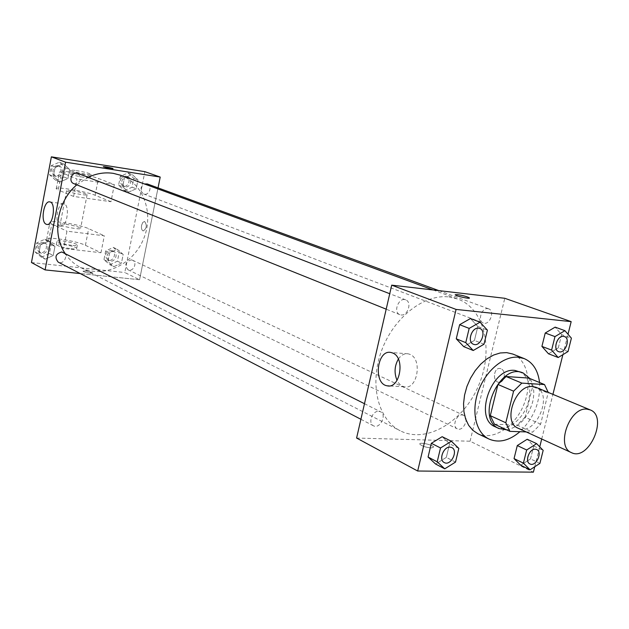 <?xml version="1.0" encoding="UTF-8"?>
<svg xmlns="http://www.w3.org/2000/svg" width="629" height="629" viewBox="0 0 629 629"><rect width="100%" height="100%" fill="white"/><g stroke="black" fill="none" stroke-linecap="round" stroke-linejoin="round"><path stroke-width="0.47" stroke-dasharray="3.15 2.36" d="M535.947 387.283C554.275 393.888 535.365 437.163 518.06 428.192M526.237 431.926L532.645 432.154L540.665 424.15L548.213 392.394M540.665 424.15L525.05 417.184L532.637 386.654L548.409 393.243M528.737 378.068L532.637 386.654M525.05 417.184L517.093 425.07L532.645 432.154M494.441 424.19L517.093 425.07M506.557 429.804C518.98 427.358 527.66 418.143 532.606 402.151C534.799 392.669 533.895 384.799 529.901 378.548M519.357 371.448C528.525 376.346 531.654 386.033 528.737 400.484C524.641 418.639 506.856 432.783 495.172 426.769M539.556 382.518C540.539 401.609 533.997 418.01 519.924 431.714M512.682 354.017C527.99 359.977 532.708 384.681 523.21 406.075C513.956 427.586 492.617 440.898 477.851 433.711M539.902 463.4L530.514 458.903L520.71 465.232L530.514 458.903L533.754 445.985L527.181 439.262L533.754 445.985L543.173 450.38M455.506 462.103L446.323 457.385L435.614 464.037L446.323 457.385L449.593 443.783L442.163 436.691L449.593 443.783L458.824 448.391M534.744 466.749L539.745 446.849M541.711 439.011L552.922 394.359M562.884 354.662L568.011 334.243M568.042 351.525L558.308 347.861L548.496 353.781L558.308 347.861L561.626 334.604L555.14 327.135L561.626 334.604L571.399 338.174M484 344.228L474.455 340.423L463.73 346.634L474.455 340.423L477.82 326.459L470.461 318.533L477.82 326.459L487.404 330.146M356.596 438.043L470.075 441.22L533.392 472.159M470.075 441.22L504.78 298.288M500.959 368.775L500.165 368.547C493.789 367.084 492.114 381.449 498.569 382.259C504.427 383.666 506.722 370.772 500.959 368.775L500.165 368.547C493.789 367.084 492.114 381.449 498.569 382.259C504.427 383.666 506.722 370.772 500.959 368.775M448.957 296.951L457.77 299.019C485.101 308.949 494.072 350.825 478.229 386.418C462.865 422.216 426.037 444.074 400.186 430.755C378.131 419.818 369.207 384.476 381.402 351.124C393.384 317.716 423.883 293.822 448.957 296.951M378.744 411.303L380.498 411.751C387.26 414.739 379.822 429.513 373.429 425.786C367.713 423.286 372.352 410.627 378.744 411.303M462.173 414.936L463.604 415.282C469.816 417.805 463.117 432.044 457.236 428.813C451.874 426.674 456.277 414.299 462.173 414.936M487.805 308.65L488.702 308.863C495.275 310.891 489.598 325.783 483.316 323.015C477.34 321.191 481.594 307.581 487.805 308.65M401.05 314.956C407.859 316.041 412.223 301.967 405.713 299.884C398.865 296.817 392.74 312.243 399.84 314.665L401.05 314.956M431.4 447.982L433.672 447.03C432.76 444.672 418.364 441.723 419.897 444.216C422.051 446.158 425.888 447.416 431.4 447.982L433.672 447.03C432.76 444.664 418.371 441.715 419.897 444.208C422.051 446.158 425.888 447.416 431.4 447.974M469.399 298.028C469.572 299.097 456.261 296.149 455.302 294.907L455.215 294.718M398.361 359.08C401.121 355.023 404.4 353.278 408.19 353.82L409.888 354.347C422.704 358.955 417.381 390.169 404.384 386.819C401.302 386.159 398.849 384.012 397.033 380.38M120.76 175.279C144.135 183.723 154.396 214.756 143.145 239.94C132.302 265.304 102.551 278.859 80.473 267.435C74.191 264.196 69.033 259.478 64.991 253.283M76.777 184.832L88.107 177.331M73.813 183.637L74.82 183.912C81.361 181.852 82.36 178.337 77.815 173.36M131.304 259.871L132.53 260.209C137.924 262.466 133.12 272.506 127.97 269.747C124.259 265.061 125.368 261.774 131.304 259.871M147.272 183.943C152.933 185.752 149.057 196.295 143.593 193.944C139.685 190.626 139.96 187.293 144.411 183.959M63.238 252.402C68.938 254.981 63.631 265.218 58.198 262.112M139.559 279.74L158.036 187.882L139.559 279.74L80.253 273.56L139.559 279.74L124.786 272.522L144.874 171.67M479.754 328.456C487.066 330.885 480.454 347.452 473.448 344.244M474.455 340.423L477.82 326.459M451.787 447.557C458.627 450.592 450.757 466.333 444.278 462.567M446.323 457.385L449.593 443.783M564.417 336.562C571.038 338.622 564.976 354.41 558.638 351.635M558.308 347.861L561.626 334.604M536.686 449.515C542.937 452.07 535.861 467.174 529.925 463.935M530.514 458.903L533.754 445.985M55.957 180.476L64.016 177.001L65.746 167.904L59.417 162.219L51.295 165.671L49.565 174.831L55.957 180.476L59.818 182.048L67.908 178.55L69.654 169.405L63.301 163.697L55.155 167.172L53.41 176.379L59.818 182.048L67.908 178.55L69.654 169.405L63.301 163.697L55.155 167.172L53.41 176.379L59.818 182.048M58.678 166.087L59.59 166.331C65.534 168.352 61.422 178.935 55.698 176.356C51.271 171.45 52.262 168.022 58.678 166.087M64.016 177.001L67.908 178.55M65.746 167.904L69.654 169.405M59.417 162.219L63.301 163.697M51.295 165.671L55.155 167.172M49.565 174.831L53.41 176.379M57.137 165.49L58.049 165.734C63.985 167.754 59.881 178.314 54.165 175.743C49.738 170.844 50.737 167.424 57.137 165.49M41.412 257.222L49.447 253.55L51.146 244.61L44.808 239.279L36.718 242.928L35.02 251.93L41.412 257.222L45.154 259.187L53.229 255.492L54.943 246.505L48.582 241.159L40.46 244.83L38.754 253.88L45.154 259.187L53.229 255.492L54.943 246.505L48.582 241.159L40.46 244.83L38.754 253.88L45.154 259.187M44.093 243.077L45.532 243.509C51.153 246.049 45.964 256.042 40.61 252.976C36.812 248.164 37.968 244.87 44.093 243.077M49.447 253.55L53.229 255.492M51.146 244.61L54.943 246.505M44.808 239.279L48.582 241.159M36.718 242.928L40.46 244.83M35.02 251.93L38.754 253.88M42.591 242.33L44.03 242.755C49.644 245.294 44.47 255.264 39.124 252.205C35.326 247.401 36.482 244.107 42.591 242.33M124.503 190.595L132.106 187.206L133.843 178.416L127.978 172.967L120.328 176.332L118.59 185.178L124.503 190.595L128.591 192.167L136.218 188.755L137.971 179.925L132.098 174.445L124.416 177.842L122.663 186.727L128.591 192.167L136.218 188.755L137.971 179.925L132.098 174.445L124.416 177.842L122.663 186.727L128.591 192.167M127.247 176.694L128.002 176.891C133.592 178.675 129.802 188.975 124.408 186.664C120.21 181.985 121.153 178.66 127.247 176.694M132.106 187.206L136.218 188.755M133.843 178.416L137.971 179.925M127.978 172.967L132.098 174.445M120.328 176.332L124.416 177.842M118.59 185.178L122.663 186.727M125.611 176.096L126.366 176.293C131.948 178.078 128.174 188.354 122.789 186.042C118.59 181.372 119.534 178.062 125.611 176.096M109.863 264.754L117.442 261.177L119.156 252.536L113.283 247.417L105.656 250.963L103.942 259.667L109.863 264.754L113.841 266.696L121.452 263.095L123.174 254.415L117.293 249.273L109.635 252.842L107.905 261.585L113.841 266.696L121.452 263.095L123.174 254.415L117.293 249.273L109.635 252.842L107.905 261.585L113.841 266.696M112.56 251.081L113.77 251.427C119.093 253.652 114.399 263.457 109.312 260.728C105.641 256.137 106.726 252.921 112.56 251.081M117.442 261.177L121.452 263.095M119.156 252.536L123.174 254.415M113.283 247.417L117.293 249.273M105.656 250.963L109.635 252.842M103.942 259.667L107.905 261.585M110.971 250.342L112.182 250.68C117.497 252.905 112.811 262.686 107.732 259.966C104.06 255.382 105.145 252.174 110.971 250.342M103.298 166.701L103.313 166.74C106.757 167.935 109.996 168.588 113.047 168.682M60.07 225.968L60.643 226.157C67.075 228.005 70.362 204.535 63.765 203.82C57.664 202.066 54.063 223.751 60.07 225.968M83.5 271.61C87.856 273.088 90.906 273.529 92.628 272.923C89.035 271.264 85.819 270.69 82.989 271.209L83.5 271.61L82.989 271.201C85.819 270.69 89.035 271.264 92.636 272.923C90.906 273.521 87.856 273.088 83.5 271.61M31.45 262.537L124.786 272.522M141.604 225.245C141.163 228.39 141.706 230.3 143.231 230.969C146.761 228.382 147.217 225.213 144.591 221.463L142.814 222.375L141.604 225.245L142.814 222.375L144.591 221.463C147.21 225.213 146.761 228.382 143.231 230.969C141.706 230.293 141.163 228.39 141.596 225.245M100.97 252.74L104.296 235.796L66.957 231.165L63.647 248.431L48.59 240.954L46.648 239.484C44.525 235.946 76.769 240.836 85.426 245.31L100.97 252.74L63.647 248.431M114.344 184.572L110.979 201.712L73.617 196.437L76.966 178.966L59.503 171.764C57.16 169.256 89.515 174.87 98.399 178.479L114.344 184.572L76.966 178.966M72.311 190.784C80.221 192.089 85.159 193.362 87.124 194.613C88.579 196.311 66.957 192.222 66.588 190.721C66.509 190.225 68.419 190.249 72.311 190.784M110.979 201.712L95.136 195.281C86.307 191.452 53.984 186.019 56.272 188.794L58.269 189.997L61.516 172.889M73.617 196.437L58.269 189.997M65.888 224.301C73.79 225.512 78.696 226.833 80.622 228.272C82.006 230.277 60.439 226.33 60.132 224.514C60.077 223.908 61.996 223.838 65.888 224.301M48.59 240.954L51.798 224.034L66.957 231.165M51.798 224.034L49.848 222.65C47.67 219.372 79.938 224.435 88.65 228.697L104.296 235.796M75.543 173.926C83.453 175.279 88.406 176.537 90.395 177.692C91.889 179.226 70.228 175.066 69.827 173.73C69.74 173.29 71.643 173.36 75.543 173.926M76.188 170.553C84.105 171.914 89.059 173.156 91.056 174.296C92.549 175.805 70.888 171.631 70.479 170.325C70.393 169.901 72.296 169.972 76.188 170.553M71.698 245.349C63.741 244.186 58.819 242.841 56.925 241.308C55.698 239.169 77.06 243.03 77.383 245.003C77.453 245.656 75.559 245.774 71.698 245.349M71.046 248.714C74.914 249.131 76.809 249.005 76.738 248.337C76.416 246.34 55.069 242.487 56.288 244.665C58.175 246.206 63.097 247.559 71.046 248.714M95.136 195.281L98.399 178.479M85.426 245.31L88.65 228.697M408.19 353.82L391.041 352.492M404.384 386.819L389.068 385.923M80.473 267.435L400.186 430.755M433.106 289.969L457.77 299.019M405.713 299.884L389.744 293.719M399.84 314.665L386.19 309.177M127.97 269.747L457.236 428.813M132.53 260.209L463.604 415.282M143.593 193.944L483.316 323.015M438.893 290.637L488.702 308.863M360.904 419.276L373.429 425.786M364.482 403.708L380.498 411.751M54.165 175.743L55.698 176.356M58.049 165.734L59.59 166.331M39.124 252.205L40.61 252.976M44.03 242.755L45.532 243.509M122.789 186.042L124.408 186.664M126.366 176.293L128.002 176.891M107.732 259.966L109.312 260.728M112.182 250.68L113.77 251.427M47.033 224.443L60.643 226.157M49.848 201.909L63.765 203.82M66.588 190.721L60.132 224.514M87.124 194.613L80.622 228.272M70.479 170.325L69.827 173.73M91.056 174.296L90.395 177.692M76.738 248.337L77.383 245.003M56.288 244.665L56.925 241.308M56.272 188.794L59.503 171.764M46.648 239.484L49.848 222.65"/><path stroke-width="0.94" d="M586.786 409.125L590.159 409.88C608.581 416.477 588.823 461.67 571.47 452.636C555.493 446.787 569.449 407.002 586.786 409.125M571.47 452.636L518.06 428.192C502.186 422.318 515.426 384.24 532.606 386.513L535.947 387.283L590.159 409.88M509.915 431.36L494.441 424.19L490.313 415.667L497.94 384.468L513.586 391.167L505.802 422.759L509.915 431.36L526.237 431.926M497.94 384.468L506.125 376.527L528.737 378.068L544.533 384.571L548.213 392.394M544.533 384.571L521.842 383.1L513.586 391.167M506.125 376.527L521.842 383.1M529.901 378.548L523.242 373.036C499.913 361.675 474.801 419.134 498.978 428.546L506.557 429.804M498.978 428.546L495.172 426.769C473.472 418.615 491.461 367.077 514.939 370.418L523.242 373.036M490.313 415.667L505.802 422.759M519.924 431.714C509.215 440.756 498.931 443.209 489.063 439.073C476.004 432.988 470.964 411.791 478.244 391.45C485.391 371.063 503.373 355.865 518.186 357.209L524.232 358.601C532.975 362.469 538.086 370.442 539.556 382.518M489.063 439.073L477.851 433.711L472.772 430.275L468.644 425.33L465.649 419.048L463.927 411.696L463.557 403.574L464.572 395.036L466.93 386.45L470.531 378.194L475.225 370.623L480.792 364.065L486.995 358.805L493.561 355.055L500.204 352.971L506.644 352.617L512.682 354.017L524.232 358.601M536.616 443.634L527.181 439.262L517.29 445.552L514.042 458.604L520.71 465.232L530.058 469.8L539.902 463.4L543.173 450.38L536.616 443.634L526.677 449.994L523.399 463.141L530.058 469.8M451.386 441.275L442.163 436.691L431.345 443.303L428.074 457.055L435.614 464.037L444.75 468.833L455.506 462.103L458.824 448.391L451.386 441.275L440.52 447.966L437.202 461.82L444.75 468.833M568.011 334.243L571.171 321.639L456.08 309.429L417.68 471.019L533.392 472.159L534.744 466.749M539.745 446.849L541.711 439.011M552.922 394.359L562.884 354.662M564.921 330.665L555.14 327.135L545.241 333.016L541.915 346.406L548.496 353.781L558.19 357.516L568.042 351.525L571.399 338.174L564.921 330.665L554.982 336.601L551.609 350.101L558.19 357.516M480.045 322.182L470.461 318.533L459.634 324.69L456.261 338.811L463.73 346.634L473.228 350.502L484 344.228L487.404 330.146L480.045 322.182L469.171 328.401L465.759 342.64L473.228 350.502M417.68 471.019L356.596 438.043L391.71 285.157L504.78 298.288L571.171 321.639M391.71 285.157L456.08 309.429M392.724 353.018C405.461 357.657 400.115 389.194 387.205 385.813C372.958 383.902 376.96 349.079 391.041 352.492L392.724 353.018M455.215 294.718L457.487 294.616C462.999 295.473 466.938 296.55 469.305 297.832C471.152 299.365 456.426 296.283 455.302 294.899L457.487 294.616C462.999 295.481 466.938 296.55 469.305 297.839L469.399 298.028M397.033 380.38C394.045 373.036 394.485 365.936 398.361 359.08M88.107 177.331C96.441 173.415 104.839 172.087 113.306 173.352L120.76 175.279L433.106 289.969M64.991 253.283C51.696 233.697 57.129 201.296 76.777 184.832M389.744 293.719L77.815 173.36C72.044 170.836 67.877 181.553 73.813 183.637L386.19 309.177M144.411 183.959L147.272 183.943L438.893 290.637M360.904 419.276L58.198 262.112C54.353 257.206 55.541 253.825 61.768 251.97L364.482 403.708M51.374 156.841L144.874 171.67L160.206 177.064L158.036 187.882L160.206 177.064L65.581 162.196L45.099 269.904L80.253 273.56L45.099 269.904L31.45 262.537L51.374 156.841L65.581 162.196L45.099 269.904M473.464 344.252L473.433 344.244C466.844 342.09 471.664 327.072 478.606 328.181L479.754 328.456C487.113 330.878 480.477 347.491 473.464 344.252C466.875 342.097 471.695 327.08 478.638 328.196L479.738 328.448M470.461 318.533L459.634 324.69L469.171 328.401M459.634 324.69L456.261 338.811L465.759 342.64M456.261 338.811L463.73 346.634M444.294 462.574C438.468 460.058 443.469 446.543 450.01 447.125L451.803 447.565C458.675 450.584 450.781 466.38 444.294 462.574L444.263 462.559C438.444 460.043 443.437 446.527 449.979 447.109L451.787 447.557M442.163 436.691L431.345 443.303L440.52 447.966M431.345 443.303L428.074 457.055L437.202 461.82M428.074 457.055L435.614 464.037M558.638 351.635L558.623 351.627C552.569 349.795 557.176 335.32 563.49 336.35L564.433 336.57C571.085 338.606 564.999 354.457 558.654 351.642C552.6 349.81 557.208 335.336 563.521 336.366L564.433 336.57M555.14 327.135L545.241 333.016L554.982 336.601M545.241 333.016L541.915 346.406L551.609 350.101M541.915 346.406L548.496 353.781M529.917 463.927L529.94 463.943C524.523 461.796 529.256 448.642 535.255 449.192L536.702 449.523C542.984 452.054 535.877 467.221 529.94 463.943L529.917 463.927C524.492 461.788 529.225 448.626 535.224 449.177L536.686 449.515M527.181 439.262L517.29 445.552L526.677 449.994M517.29 445.552L514.042 458.604L523.399 463.141M514.042 458.604L520.71 465.232M113.047 168.682L112.481 168.375C108.322 167.204 105.263 166.646 103.298 166.701M112.481 168.368L113.031 168.643C110.279 168.635 107.04 167.998 103.313 166.74C104.972 166.591 108.031 167.133 112.481 168.368M160.206 177.064L65.581 162.196M46.153 224.215C40.225 221.998 43.826 200.164 49.848 201.909C56.366 202.617 53.072 226.251 46.727 224.404L46.153 224.215M389.068 385.923L387.205 385.813"/></g></svg>
